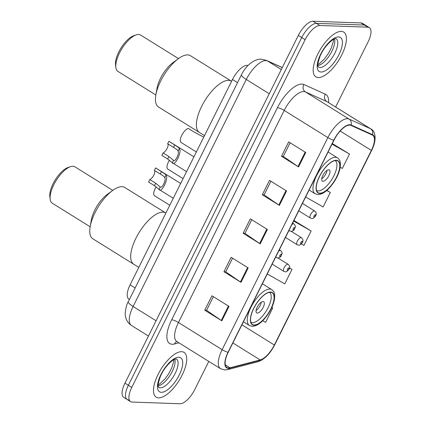 <?xml version="1.0" encoding="UTF-8"?>
<svg xmlns="http://www.w3.org/2000/svg" width="425" height="425" viewBox="0 0 425 425"><rect width="100%" height="100%" fill="white"/><g stroke="black" fill="none" stroke-linecap="round" stroke-linejoin="round"><path stroke-width="0.64" d="M129.434 299.439L128.892 299.099A16.479 6.678 -58.1 0 1 130.098 284.846L232.48 79.502A16.479 6.678 -58.1 0 1 248.035 65.482M335.633 107.01L368.108 41.873A16.479 6.678 121.9 0 0 369.32 27.614L362.493 23.37A16.479 6.678 121.9 0 0 360.984 22.934L313.018 21.25A16.479 6.678 121.9 0 0 298.329 35.413L124.966 383.127A16.479 6.678 121.9 0 0 123.755 397.386L127.171 399.505A16.479 6.678 121.9 0 0 128.679 399.941M369.32 27.614A16.479 6.678 121.9 0 0 367.806 27.179L319.839 25.495A16.479 6.678 121.9 0 0 305.155 39.658L131.793 387.372L128.377 385.252A16.479 6.678 121.9 0 0 127.171 399.505A16.479 6.678 121.9 0 1 128.377 385.252L301.745 37.538L128.377 385.252L124.966 383.127M319.839 25.495L316.428 23.37A16.479 6.678 121.9 0 0 301.745 37.538A16.479 6.678 121.9 0 1 316.428 23.37L364.395 25.059L316.428 23.37L313.018 21.25M365.904 25.495A16.479 6.678 121.9 0 0 364.395 25.059A16.479 6.678 121.9 0 1 365.904 25.495M158.589 397.858A26.366 10.683 121.9 0 0 180.699 377.825A26.366 10.683 121.9 0 0 184.03 352.383A26.366 10.683 121.9 0 0 181.608 351.688A26.366 10.683 121.9 0 0 159.502 371.721A26.366 10.683 121.9 0 0 156.172 397.163A26.366 10.683 121.9 0 0 158.589 397.858A26.366 10.683 121.9 0 0 180.699 377.825A26.366 10.683 121.9 0 0 184.03 352.383A26.366 10.683 121.9 0 0 181.608 351.688A26.366 10.683 121.9 0 0 159.502 371.721A26.366 10.683 121.9 0 0 156.172 397.163A26.366 10.683 121.9 0 0 158.589 397.858M318.288 77.557A26.366 10.683 121.9 0 0 340.398 57.524A26.366 10.683 121.9 0 0 343.724 32.082A26.366 10.683 121.9 0 0 341.307 31.386A26.366 10.683 121.9 0 0 319.196 51.42A26.366 10.683 121.9 0 0 315.871 76.861A26.366 10.683 121.9 0 0 318.288 77.557A26.366 10.683 121.9 0 0 340.398 57.524A26.366 10.683 121.9 0 0 343.724 32.082A26.366 10.683 121.9 0 0 341.307 31.386A26.366 10.683 121.9 0 0 319.196 51.42A26.366 10.683 121.9 0 0 315.871 76.861A26.366 10.683 121.9 0 0 318.288 77.557M228.538 367.97A17.579 7.124 -58.1 0 1 226.923 367.503A17.579 7.124 -58.1 0 1 228.214 352.298L333.96 140.208A17.579 7.124 -58.1 0 1 350.901 125.38L372.316 135.038A17.579 7.124 -58.1 0 1 372.656 135.219A17.579 7.124 -58.1 0 1 371.365 150.429L274.348 345.015A17.579 7.124 -58.1 0 1 260.185 359.938L230.042 367.784A17.579 7.124 -58.1 0 1 228.538 367.97M228.347 368.353A18.02 7.299 121.9 0 0 229.888 368.162L260.031 360.32A18.02 7.299 121.9 0 0 274.55 345.02L371.567 150.434A18.02 7.299 121.9 0 0 372.539 134.661L351.124 125.003A18.02 7.299 121.9 0 0 333.763 140.202L228.018 352.293A18.02 7.299 121.9 0 0 228.347 368.353M305.745 152.495L288.687 141.886L281.493 156.31L298.552 166.924L305.745 152.495M290.11 142.768L283.3 156.427L297.989 166.558A4.393 0.908 26.5 0 0 298.552 166.924M283.326 156.379L281.493 156.31M286.562 190.968L269.503 180.359L262.31 194.788L279.368 205.397L286.562 190.968M270.927 181.247L264.116 194.9L278.805 205.031A4.393 0.908 26.5 0 0 279.368 205.397M264.143 194.852L262.31 194.788M229.011 306.393L211.953 295.784L204.76 310.207L221.818 320.822L229.011 306.393M213.377 296.666L206.571 310.324L221.255 320.455A4.393 0.908 26.5 0 0 221.818 320.822M206.598 310.277L204.76 310.207M248.195 267.92L231.136 257.306L223.943 271.734L241.002 282.349L248.195 267.92M232.56 258.193L225.755 271.851L240.438 281.977A4.393 0.908 26.5 0 0 241.002 282.349M225.776 271.798L223.943 271.734M267.378 229.447L250.32 218.833L243.127 233.261L260.185 243.87L267.378 229.447M251.743 219.72L244.938 233.378L259.622 243.504A4.393 0.908 26.5 0 0 260.185 243.87M244.959 233.325L243.127 233.261M131.793 387.372A16.479 6.678 121.9 0 0 130.581 401.63A16.479 6.678 121.9 0 0 132.09 402.066L180.057 403.75A16.479 6.678 121.9 0 0 194.746 389.587L208.797 361.404M340.212 167.269L342.316 168.465L349.509 154.036L332.371 143.581M267.272 273.96L284.771 283.884L291.964 269.455L289.483 267.915M262.73 320.742L265.588 322.362L272.781 307.934L271.883 307.376M305.639 197.014L323.133 206.938L330.326 192.509L326.91 190.384M301.304 243.907L303.949 245.411L311.148 230.982L294.01 220.532M293.903 220.554L294.259 220.479M311.148 230.982L293.648 221.058M291.964 269.455L289.452 268.037M272.781 307.934L271.867 307.413M330.326 192.509L326.777 190.496M332.265 143.607L332.621 143.528M349.509 154.036L332.015 144.112M162.908 212.144A30.212 12.24 121.9 0 0 137.578 235.099A30.212 12.24 121.9 0 0 133.763 264.249A30.212 12.24 -58.1 0 1 135.984 238.112A30.212 12.24 -58.1 0 1 165.681 212.941A30.212 12.24 121.9 0 0 162.908 212.144M254.145 324.982A18.679 7.565 121.9 0 0 269.806 310.792A18.679 7.565 121.9 0 0 272.165 292.772A18.679 7.565 121.9 0 0 270.454 292.278A18.679 7.565 121.9 0 0 254.793 306.467A18.679 7.565 121.9 0 0 252.434 324.487A18.679 7.565 121.9 0 0 254.145 324.982M269.455 292.379L269.413 292.352A17.579 7.124 -58.1 0 1 269.455 292.379A17.579 7.124 -58.1 0 1 267.235 309.336A17.579 7.124 -58.1 0 1 252.492 322.692A17.579 7.124 -58.1 0 1 250.883 322.23A17.579 7.124 -58.1 0 1 250.846 322.203L250.883 322.23M257.29 313.076A6.593 2.672 121.9 0 0 262.82 308.067A6.593 2.672 121.9 0 0 263.649 301.707A6.593 2.672 121.9 0 0 263.043 301.532A6.593 2.672 121.9 0 0 257.518 306.542A6.593 2.672 121.9 0 0 256.684 312.901A6.593 2.672 121.9 0 0 257.29 313.076M256.052 310.59A6.593 2.672 121.9 0 0 261.295 302.159M165.888 213.068L124.743 187.473A30.212 12.24 121.9 0 0 112.668 190.453A30.212 12.24 121.9 0 0 95.046 212.643A30.212 12.24 121.9 0 0 90.164 226.631A30.212 12.24 121.9 0 0 92.825 238.781L138.805 267.383M112.668 190.453L107.275 194.395A21.425 8.681 121.9 0 0 94.78 210.131A21.425 8.681 121.9 0 0 91.317 220.054L90.164 226.631M112.774 190.379L74.901 166.818A21.425 8.681 121.9 0 0 70.46 166.669A21.425 8.681 121.9 0 0 53.842 184.663A21.425 8.681 121.9 0 0 50.171 199.282A21.425 8.681 121.9 0 0 52.264 203.198L90.142 226.759M70.46 166.669L68.053 167.487A19.226 7.788 121.9 0 0 53.136 183.637A19.226 7.788 121.9 0 0 49.842 196.759L50.171 199.282M228.613 80.368A30.212 12.24 121.9 0 0 203.278 103.323A30.212 12.24 121.9 0 0 199.463 132.472A30.212 12.24 -58.1 0 1 201.684 106.335A30.212 12.24 -58.1 0 1 231.381 81.164A30.212 12.24 121.9 0 0 228.613 80.368M319.85 193.205A18.679 7.565 121.9 0 0 335.511 179.015A18.679 7.565 121.9 0 0 337.864 160.995A18.679 7.565 121.9 0 0 336.154 160.501A18.679 7.565 121.9 0 0 320.493 174.691A18.679 7.565 121.9 0 0 318.134 192.711A18.679 7.565 121.9 0 0 319.85 193.205M335.155 160.602L335.112 160.581A17.579 7.124 -58.1 0 1 335.155 160.602A17.579 7.124 -58.1 0 1 332.934 177.565A17.579 7.124 -58.1 0 1 318.197 190.921A17.579 7.124 -58.1 0 1 316.582 190.453A17.579 7.124 -58.1 0 1 316.545 190.432L316.582 190.453M322.989 181.3A6.593 2.672 121.9 0 0 328.52 176.29A6.593 2.672 121.9 0 0 329.348 169.931A6.593 2.672 121.9 0 0 328.748 169.756A6.593 2.672 121.9 0 0 323.218 174.765A6.593 2.672 121.9 0 0 322.389 181.124A6.593 2.672 121.9 0 0 322.989 181.3M321.757 178.813A6.593 2.672 121.9 0 0 326.995 170.388M231.588 81.292L190.442 55.702A30.212 12.24 121.9 0 0 178.373 58.677A30.212 12.24 121.9 0 0 160.746 80.867A30.212 12.24 121.9 0 0 155.863 94.86A30.212 12.24 121.9 0 0 158.525 107.004L204.505 135.612M178.373 58.677L172.975 62.624A21.425 8.681 121.9 0 0 160.48 78.359A21.425 8.681 121.9 0 0 157.016 88.278L155.863 94.86M178.473 58.602L140.601 35.041A21.425 8.681 121.9 0 0 136.165 34.893A21.425 8.681 121.9 0 0 119.542 52.891A21.425 8.681 121.9 0 0 115.871 67.506A21.425 8.681 121.9 0 0 117.969 71.421L155.842 94.982M136.165 34.893L133.753 35.716A19.226 7.788 121.9 0 0 118.835 51.866A19.226 7.788 121.9 0 0 115.542 64.983L115.871 67.506M164.815 177.708L164.093 176.577L162.393 175.35L154.392 170.393A5.493 2.226 -58.1 0 1 153.85 175.042A5.493 2.226 -58.1 0 1 149.818 179.568L148.58 182.049L154.429 185.688L158.987 189.401C161.33 193.795 168.969 178.479 166.048 175.233L164.815 177.708C166.303 180.152 161.872 189.035 160.22 186.926L158.987 189.401L173.257 198.284M149.818 179.568L155.662 183.207L160.066 186.841M155.784 168.008A8.24 3.336 -58.1 0 0 155.704 167.955A8.24 3.336 -58.1 0 0 155.624 167.912L165.293 174.17L166.048 175.233M155.624 167.912L154.392 170.393M178.102 151.066L177.379 149.935L175.674 148.708L167.673 143.746A5.493 2.226 -58.1 0 1 167.137 148.394A5.493 2.226 -58.1 0 1 163.099 152.92L161.861 155.401L167.71 159.04L172.274 162.754C174.617 167.153 182.251 151.837 179.334 148.591L178.102 151.066C179.584 153.51 175.158 162.393 173.506 160.283L172.274 162.754L186.543 171.642M163.099 152.92L168.948 156.559L173.352 160.198M169.065 141.36A8.24 3.336 -58.1 0 0 168.991 141.312A8.24 3.336 -58.1 0 0 168.911 141.265L178.574 147.528L179.334 148.591M168.911 141.265L167.673 143.746M154.626 195.813A8.24 3.336 -58.1 0 1 154.546 195.771A8.24 3.336 -58.1 0 1 156.14 186.888M167.912 169.171A8.24 3.336 -58.1 0 1 167.833 169.123A8.24 3.336 -58.1 0 1 169.426 160.246M203.74 137.148L194.092 132.032L188.243 128.393A8.24 3.336 -58.1 0 0 181.773 135.256A8.24 3.336 -58.1 0 0 181.114 142.481L196.355 151.959M135.15 287.985L130.098 284.846M237.527 82.641L232.48 79.502M282.269 67.623L267.468 60.95A21.973 8.904 121.9 0 0 265.88 60.594A21.973 8.904 121.9 0 0 246.298 79.48L133.115 306.483A21.973 8.904 121.9 0 0 131.506 325.492C127.388 322.66 125.29 318.718 125.2 313.666C125.773 307.822 126.799 303.848 128.281 301.755L241.458 74.757A10.986 2.279 -153.5 0 0 246.298 79.48L269.243 93.755M156.065 320.758L133.115 306.483A10.986 2.279 -153.5 0 1 128.281 301.755M281.308 69.557L267.468 60.95A10.986 10.03 -65.7 0 0 266.395 60.377L282.306 67.554M298.329 35.413L305.155 39.658M360.984 22.934L367.806 27.179M178.941 342.826L174.548 343.974A27.466 11.13 -58.1 0 1 171.695 319.775L277.44 107.684A5.493 1.137 -153.5 0 1 284.203 110.426L178.458 322.517A21.973 8.904 121.9 0 0 176.843 341.525L176.694 341.424M277.44 107.684A27.466 11.13 -58.1 0 1 301.92 84.076A27.466 11.13 -58.1 0 1 303.907 84.517L325.322 94.175A27.466 11.13 -58.1 0 1 328.626 102.653M303.785 91.54A21.973 8.904 121.9 0 0 284.203 110.426L327.866 137.588A21.973 8.904 -58.1 0 1 349.042 119.058L370.462 128.717A21.973 8.904 -58.1 0 1 370.887 128.945L327.218 101.777A21.973 8.904 121.9 0 0 326.793 101.548L305.373 91.89A21.973 8.904 121.9 0 0 303.785 91.54M228.018 352.293A5.493 1.137 26.5 0 1 222.126 349.679A21.973 8.904 -58.1 0 0 220.511 368.688L224.729 369.952L227.715 369.601A5.493 4.622 -104.6 0 0 229.888 368.162M227.715 369.601L257.863 361.76C264.467 359.438 270.066 353.818 274.672 344.903A5.493 1.137 -153.5 0 1 274.55 345.02M371.567 150.434A5.493 1.137 26.5 0 0 371.689 150.312C377.31 139.395 375.169 130.703 370.887 128.945M372.539 134.661A5.493 5.015 -65.7 0 0 370.462 128.717L326.793 101.548A5.493 5.015 114.3 0 1 325.322 94.175M257.863 361.76A5.493 4.622 -104.6 0 0 260.031 360.32M351.124 125.003A5.493 5.015 -65.7 0 0 349.042 119.058L305.373 91.89A5.493 5.015 114.3 0 1 303.907 84.517M333.763 140.202A5.493 1.137 -153.5 0 1 327.866 137.588L222.126 349.679L178.458 322.517A5.493 1.137 -153.5 0 0 171.695 319.775M174.548 343.974A5.493 4.622 75.4 0 1 176.832 341.519M371.365 150.429L340.17 131.022M230.042 367.784L225.298 364.831M260.185 359.938L232.879 342.948M274.348 345.015L241.91 324.833M266.81 229.091L259.622 243.504M247.626 267.564L240.438 281.977M228.443 306.037L221.255 320.455M285.993 190.618L278.805 205.031M305.177 152.139L297.989 166.558M160.236 387.839A16.745 6.784 121.9 0 0 174.271 375.121A16.745 6.784 121.9 0 0 176.386 358.966L176.173 358.928C175.892 358.689 174.638 359.226 172.417 360.554C167.089 364.793 163.072 370.117 160.363 376.523C156.028 389.13 159.497 386.941 158.7 387.398A16.745 6.784 121.9 0 0 160.236 387.839M158.243 385.905A16.745 6.784 121.9 0 0 170.319 374.908A16.745 6.784 121.9 0 0 174.845 359.215M178.851 357.228A20.039 8.117 121.9 0 0 160.99 374.452A20.039 8.117 121.9 0 0 161.351 392.317A20.039 8.117 121.9 0 0 179.212 375.094A20.039 8.117 121.9 0 0 178.851 357.228M270.571 292.039A18.95 7.677 121.9 0 0 253.683 308.327A18.95 7.677 121.9 0 0 254.028 325.221A18.95 7.677 121.9 0 0 270.916 308.933A18.95 7.677 121.9 0 0 270.571 292.039M243.424 321.794L249.422 325.529A21.149 8.569 -58.1 0 1 252.094 305.123A21.149 8.569 -58.1 0 1 269.827 289.053A21.149 8.569 -58.1 0 1 271.766 289.611L262.379 283.772M319.929 67.538A16.745 6.784 121.9 0 0 333.97 54.82A16.745 6.784 121.9 0 0 336.085 38.664L335.867 38.633C335.585 38.388 334.332 38.93 332.111 40.253C326.788 44.492 322.772 49.815 320.057 56.222C315.722 68.829 319.191 66.64 318.394 67.097A16.745 6.784 121.9 0 0 319.929 67.538M317.937 65.604A16.745 6.784 121.9 0 0 330.013 54.607A16.745 6.784 121.9 0 0 334.539 38.914M338.544 36.927A20.039 8.117 121.9 0 0 320.684 54.15A20.039 8.117 121.9 0 0 321.05 72.016A20.039 8.117 121.9 0 0 338.911 54.793A20.039 8.117 121.9 0 0 338.544 36.927M336.271 160.262A18.95 7.677 121.9 0 0 319.382 176.55A18.95 7.677 121.9 0 0 319.728 193.449A18.95 7.677 121.9 0 0 336.621 177.156A18.95 7.677 121.9 0 0 336.271 160.262M309.124 190.018L315.122 193.752A21.149 8.569 -58.1 0 1 317.794 173.347A21.149 8.569 -58.1 0 1 335.527 157.277A21.149 8.569 -58.1 0 1 337.466 157.834L328.084 151.996M278.635 251.175A4.122 1.668 -58.1 0 1 280.229 250.399A4.122 1.668 -58.1 0 1 280.606 250.511C283.098 253.428 281.993 253.337 281.238 255.744C280.489 257.13 279.321 257.863 277.732 257.954L276.255 257.507A4.122 1.668 -58.1 0 1 275.852 256.758M279.963 256.535A1.376 0.558 121.9 0 0 281.185 255.356A1.376 0.558 121.9 0 0 281.159 254.129A1.376 0.558 121.9 0 0 279.937 255.313A1.376 0.558 121.9 0 0 279.963 256.535M155.662 183.207L154.429 185.688M161.473 171.551L160.241 174.027M291.922 224.528A4.122 1.668 -58.1 0 1 293.51 223.757A4.122 1.668 -58.1 0 1 293.888 223.863C296.384 226.785 295.274 226.695 294.52 229.102C293.771 230.483 292.602 231.221 291.019 231.312L289.537 230.86A4.122 1.668 -58.1 0 1 289.133 230.111M293.245 229.893A1.376 0.558 121.9 0 0 294.472 228.714A1.376 0.558 121.9 0 0 294.445 227.487A1.376 0.558 121.9 0 0 293.223 228.666A1.376 0.558 121.9 0 0 293.245 229.893M168.948 156.559L167.71 159.04M174.76 144.904L173.522 147.385M272.191 264.1L283.799 271.325A4.122 1.668 -58.1 0 1 284.32 267.352A4.122 1.668 -58.1 0 1 287.773 264.223A4.122 1.668 -58.1 0 1 288.155 264.329L277.908 257.954M288.708 267.952A1.376 0.558 121.9 0 0 287.486 269.131A1.376 0.558 121.9 0 0 287.507 270.358A1.376 0.558 121.9 0 0 288.734 269.174A1.376 0.558 121.9 0 0 288.708 267.952M285.473 237.458L297.086 244.683A4.122 1.668 -58.1 0 1 297.606 240.709A4.122 1.668 -58.1 0 1 301.059 237.575A4.122 1.668 -58.1 0 1 301.437 237.687L291.189 231.312M301.994 241.31A1.376 0.558 121.9 0 0 300.767 242.489A1.376 0.558 121.9 0 0 300.794 243.711A1.376 0.558 121.9 0 0 302.016 242.532A1.376 0.558 121.9 0 0 301.994 241.31M298.759 210.816L310.367 218.041A4.122 1.668 -58.1 0 1 310.888 214.062A4.122 1.668 -58.1 0 1 314.346 210.933A4.122 1.668 -58.1 0 1 314.723 211.044L302.451 203.41M315.276 214.662A1.376 0.558 121.9 0 0 314.054 215.847A1.376 0.558 121.9 0 0 314.08 217.069A1.376 0.558 121.9 0 0 315.302 215.889A1.376 0.558 121.9 0 0 315.276 214.662M241.458 74.757C247.323 62.81 256.95 58.549 261.471 59.234L266.395 60.377M131.506 325.492L148.447 336.032M274.672 344.903L371.689 150.312M130.581 401.63L127.171 399.505M220.511 368.688L176.843 341.525M158.212 384.853L159.678 383.956L164.773 379.196L168.661 373.857L171.695 368.082L173.724 361.42L173.889 359.651M249.422 325.529L252.243 326.358C257.555 326.145 263.139 321.619 268.988 312.768C271.655 308.444 273.418 304.268 274.29 300.247C275.501 292.076 273.546 291.215 271.766 289.611M317.905 64.558L319.377 63.654L324.466 58.894L328.355 53.555L331.388 47.781L333.423 41.119L333.588 39.35M315.122 193.752L317.948 194.581C323.26 194.374 328.838 189.842 334.688 180.997C337.354 176.667 339.123 172.492 339.995 168.475C341.206 160.305 339.246 159.444 337.466 157.834M155.704 167.955L180.641 183.467M279.353 249.73L280.606 250.511M275.66 257.136L276.255 257.507M168.991 141.312L193.928 156.825M292.639 223.088L293.888 223.863M288.947 230.493L289.537 230.86M154.546 195.771L169.788 205.248M283.799 271.325L285.281 271.777C286.099 272.122 287.268 271.389 288.782 269.572C290.185 267.745 289.978 266.002 288.155 264.329M167.833 169.123L183.069 178.606M297.086 244.683L298.562 245.129C299.386 245.48 300.549 244.747 302.069 242.925C303.471 241.102 303.264 239.355 301.437 237.687M310.367 218.041L311.849 218.487C312.667 218.838 313.836 218.105 315.35 216.282C316.758 214.46 316.545 212.712 314.723 211.044"/></g></svg>
